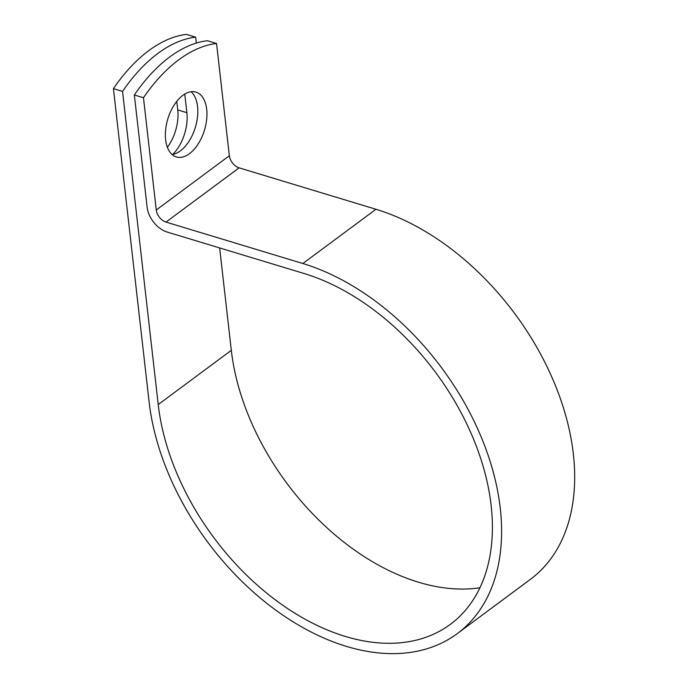 <?xml version="1.0" encoding="UTF-8"?>
<svg xmlns="http://www.w3.org/2000/svg" width="688" height="688" viewBox="0 0 688 688"><rect width="100%" height="100%" fill="white"/><g stroke="black" fill="none" stroke-linecap="round" stroke-linejoin="round"><path stroke-width="1.03" d="M182.836 95.365A33.867 19.169 106.8 0 0 165.636 129.628A33.867 19.169 106.8 0 0 176.334 156.924A33.867 19.169 106.8 0 0 189.475 153.656A33.867 19.169 106.8 0 0 206.675 119.402A33.867 19.169 106.8 0 0 195.968 92.097A33.867 19.169 106.8 0 0 182.836 95.365M172.086 154.525A33.867 19.169 106.8 0 0 180.342 150.887A33.867 19.169 106.8 0 0 196.949 120.753A33.867 19.169 106.8 0 0 191.092 91.736M184.754 94.075L186.878 112.686A33.867 19.169 -73.2 0 1 172.731 154.422M196.304 43.086L195.633 37.161A150.655 85.252 106.8 0 0 122.55 91.409L158.223 404.57A210.924 138.279 53.4 0 0 275.114 599.704A210.924 138.279 53.4 0 0 450.373 624.334A210.924 138.279 53.4 0 0 473.017 437.843A210.924 138.279 53.4 0 0 303.993 273.471L167.15 232.037A22.566 14.792 -126.6 0 1 147.129 207.234L134.341 94.978A150.655 85.252 -73.2 0 1 207.423 40.738L216.557 43.499A150.655 85.252 106.8 0 0 143.474 97.739L156.262 210.003A10.991 7.207 -126.6 0 0 166.014 222.086L302.858 263.513A222.491 145.865 53.4 0 1 481.153 436.906A222.491 145.865 53.4 0 1 457.271 633.622A222.491 145.865 53.4 0 1 272.388 607.642A222.491 145.865 53.4 0 1 149.098 401.801L113.417 88.64L122.55 91.409M479.914 587.776A210.924 138.279 53.4 0 1 231.314 350.33L219.644 247.938M216.557 43.499L229.345 155.755A10.991 7.207 -126.6 0 0 239.097 167.846L375.94 209.272A222.491 145.865 53.4 0 1 554.236 382.666A222.491 145.865 53.4 0 1 530.353 579.382L457.271 633.622M176.773 101.351L177.745 109.917A33.867 19.169 -73.2 0 1 167.373 147.309M195.633 37.161L186.5 34.4A150.655 85.252 106.8 0 0 113.417 88.64M134.341 94.978L143.474 97.739M231.314 350.33L158.223 404.57M229.345 155.755L156.262 210.003M239.097 167.846L166.014 222.086M375.94 209.272L302.858 263.513M186.878 112.686L177.745 109.917"/></g></svg>
